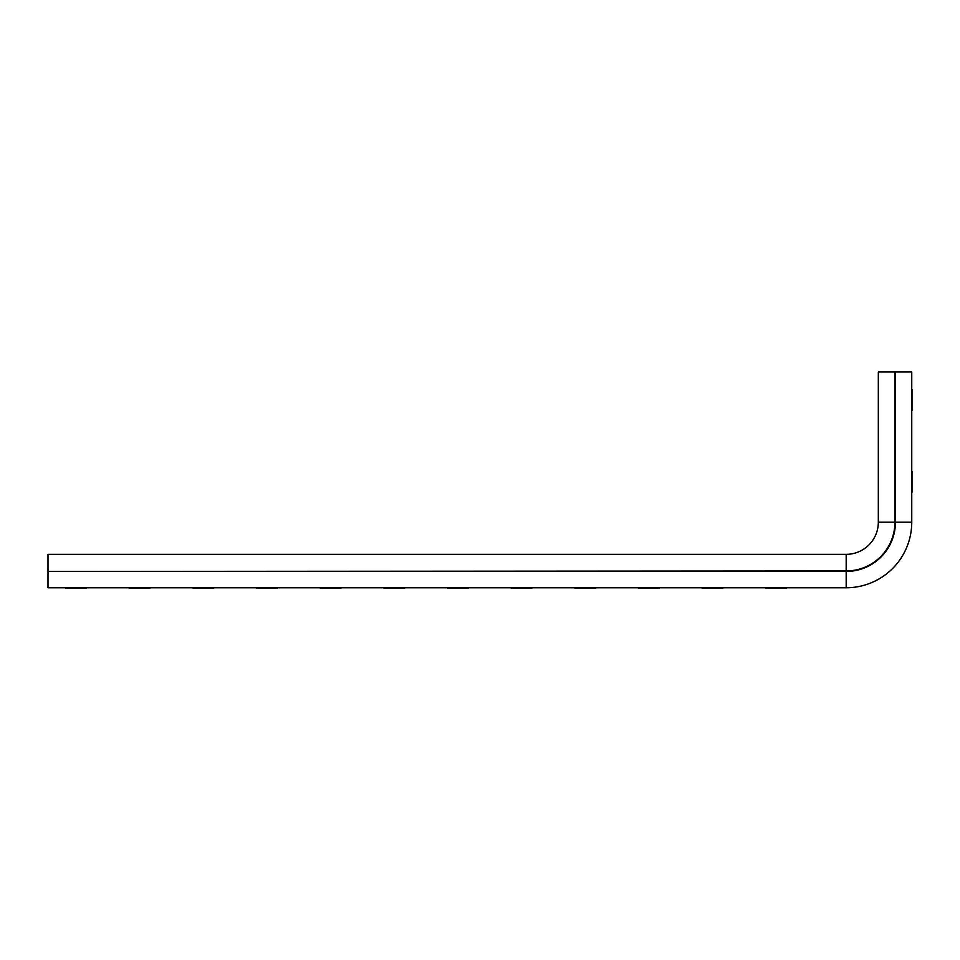 <?xml version="1.0" encoding="UTF-8"?>
<svg xmlns="http://www.w3.org/2000/svg" width="960" height="960" viewBox="0 0 960 960"><rect width="100%" height="100%" fill="white"/><g stroke="black" fill="none" stroke-linecap="round" stroke-linejoin="round"><path stroke-width="1.44" d="M595.716 588.012C602.664 588.012 602.664 588.012 595.716 588.012L574.716 588.012C567.768 588.012 567.768 588.012 574.716 588.012L595.716 588.012M659.364 588.012C666.324 588.012 666.324 588.012 659.364 588.012L638.364 588.012C631.416 588.012 631.416 588.012 638.364 588.012L659.364 588.012M723.024 588.012C729.972 588.012 729.972 588.012 723.024 588.012L702.012 588.012C695.064 588.012 695.064 588.012 702.012 588.012L723.024 588.012M765.672 588.012C758.712 588.012 758.712 588.012 765.672 588.012L786.672 588.012C793.62 588.012 793.62 588.012 786.672 588.012L765.672 588.012M468.42 588.012L447.408 588.012C440.46 588.012 440.46 588.012 447.408 588.012L468.42 588.012C475.368 588.012 475.368 588.012 468.42 588.012M404.76 588.012L383.76 588.012C376.812 588.012 376.812 588.012 383.76 588.012L404.76 588.012C411.72 588.012 411.72 588.012 404.76 588.012M341.112 588.012L320.112 588.012C313.164 588.012 313.164 588.012 320.112 588.012L341.112 588.012C348.06 588.012 348.06 588.012 341.112 588.012M532.068 588.012C539.016 588.012 539.016 588.012 532.068 588.012L511.056 588.012C504.108 588.012 504.108 588.012 511.056 588.012L532.068 588.012M277.464 588.012L256.452 588.012C249.504 588.012 249.504 588.012 256.452 588.012L277.464 588.012C284.412 588.012 284.412 588.012 277.464 588.012M213.816 588.012L192.804 588.012C185.856 588.012 185.856 588.012 192.804 588.012L213.816 588.012C220.764 588.012 220.764 588.012 213.816 588.012M150.156 588.012L129.156 588.012C122.208 588.012 122.208 588.012 129.156 588.012L150.156 588.012C157.104 588.012 157.104 588.012 150.156 588.012M86.508 588.012L65.508 588.012C58.56 588.012 58.56 588.012 65.508 588.012L86.508 588.012C93.456 588.012 93.456 588.012 86.508 588.012M912 389.484C912 382.536 912 382.536 912 389.484L912 410.496C912 417.444 912 417.444 912 410.496L912 389.484M912 492.288C912 499.236 912 499.236 912 492.288L912 471.276C912 464.328 912 464.328 912 471.276L912 492.288M48 571.44L846.18 570.948A48.744 48.744 0 0 0 894.924 522.204L894.924 371.988L911.748 371.988L911.748 522.204A65.556 65.556 0 0 1 846.18 587.76L48 587.76L48 571.44L846.18 571.44A49.236 49.236 0 0 0 895.428 522.204L895.428 371.988M48 570.948L48 554.34L846.18 554.34A32.148 32.148 0 0 0 878.328 522.204L878.328 371.988L894.924 371.988M878.328 522.204L911.748 522.204M846.18 554.34L846.18 587.76"/></g></svg>
